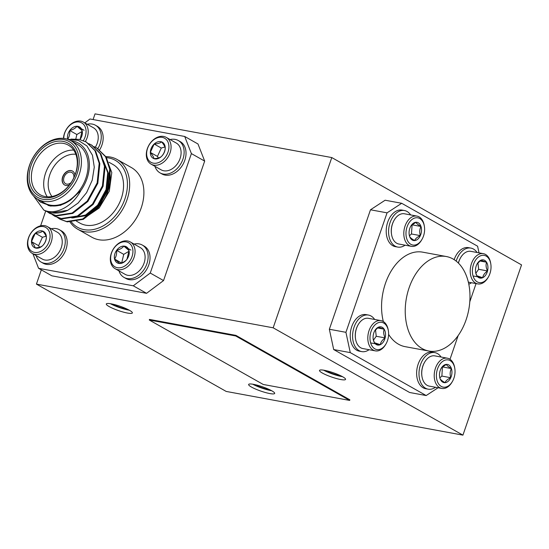 <?xml version="1.0" encoding="UTF-8"?>
<svg xmlns="http://www.w3.org/2000/svg" width="549" height="549" viewBox="0 0 549 549"><rect width="100%" height="100%" fill="white"/><g stroke="black" fill="none" stroke-linecap="round" stroke-linejoin="round"><path stroke-width="0.82" d="M45.718 211.029L40.626 225.817M41.326 269.875L36.426 284.101L273.169 327.808L462.931 435.137L226.188 391.43L36.426 284.101M462.931 435.137L521.55 264.899L331.788 157.57L95.046 113.863L93.083 119.552M477.925 262.813L478.653 269.298L475.866 273.196M473.808 276.078L482.688 277.719L476.868 275.77L475.908 273.327M487.526 270.938C484.733 272.963 483.12 275.221 482.688 277.719A9.251 6.101 100.5 0 0 487.526 270.938A9.251 6.101 100.5 0 0 486.551 262.209C485.68 264.879 486.009 267.788 487.526 270.938L478.653 269.298M479.826 260.974L486.551 262.209A9.251 6.101 100.5 0 0 480.732 260.26L486.551 262.209M477.081 263.952L480.732 260.26A9.251 6.101 100.5 0 0 477.246 263.664A9.251 6.101 100.5 0 0 475.894 267.04A9.251 6.101 100.5 0 0 475.64 272.373A9.251 6.101 100.5 0 0 476.868 275.77A9.251 6.101 100.5 0 0 482.688 277.719M475.839 259.766A13.842 9.134 100.5 0 0 474.823 279.654A13.842 9.134 100.5 0 0 488.39 276.964A13.842 9.134 100.5 0 0 490.799 263.932A13.842 9.134 100.5 0 0 475.839 259.766M490.799 263.932L490.669 263.156A15.379 10.143 100.5 0 0 483.367 253.659A15.379 10.143 100.5 0 0 474.048 258.531A15.379 10.143 100.5 0 0 470.431 274.088A15.379 10.143 100.5 0 0 477.781 283.902A15.379 10.143 100.5 0 0 487.999 277.636L488.39 276.964M483.367 253.659L470.864 251.353A15.379 10.143 100.5 0 0 461.551 256.218A15.379 10.143 100.5 0 0 460.652 257.618A15.379 10.143 100.5 0 0 458.429 263.122M458.374 263.067A14.61 9.635 -79.5 0 1 460.453 257.955L460.652 257.618M477.067 252.492A18.584 12.256 100.5 0 0 470.877 248.093A18.584 12.256 100.5 0 0 459.623 253.981A18.584 12.256 100.5 0 0 456.185 261.118M468.784 284.183A18.584 12.256 100.5 0 0 471.481 282.735M470.877 248.093L468.51 247.661A18.584 12.256 100.5 0 0 457.255 253.542A18.584 12.256 100.5 0 0 454.147 259.656M439.859 377.842L441.883 376.079L442.425 366.842M442.528 366.924L451.402 368.564C448.547 366.958 446.865 365.565 446.358 364.371L441.691 367.61M450.763 377.719C449.782 374.466 449.995 371.419 451.402 368.564A9.251 6.101 -79.5 0 1 450.763 377.719A9.251 6.101 -79.5 0 1 445.074 382.674C445.761 380.814 447.655 379.167 450.763 377.719L441.883 376.079M440.024 378.481C440.504 379.647 442.185 381.047 445.074 382.674A9.251 6.101 -79.5 0 1 440.024 378.481A9.251 6.101 -79.5 0 1 439.646 376.902A9.251 6.101 -79.5 0 1 440.669 369.326A9.251 6.101 -79.5 0 1 441.252 368.194A9.251 6.101 -79.5 0 1 446.358 364.371A9.251 6.101 -79.5 0 1 451.402 368.564M436.441 374.185A13.842 9.134 -79.5 0 1 445.143 360.123A13.842 9.134 -79.5 0 1 454.805 368.461A13.842 9.134 -79.5 0 1 452.397 381.493A13.842 9.134 -79.5 0 1 441.76 386.674A13.842 9.134 -79.5 0 1 436.441 374.185M452.397 381.493L452.005 382.173A15.379 10.143 -79.5 0 1 441.787 388.438A15.379 10.143 -79.5 0 1 434.273 374.047A15.379 10.143 -79.5 0 1 447.373 358.195A15.379 10.143 -79.5 0 1 454.675 367.693L454.805 368.461M441.787 388.438L429.291 386.125A15.379 10.143 -79.5 0 1 421.982 376.628A15.379 10.143 -79.5 0 1 421.776 371.742A15.379 10.143 -79.5 0 1 424.658 362.148A15.379 10.143 -79.5 0 1 434.87 355.882L447.373 358.195M424.658 362.148L424.459 362.484A14.61 9.635 100.5 0 0 421.721 371.598A14.61 9.635 100.5 0 0 421.92 376.243L421.982 376.628M435.487 387.271A18.584 12.256 -79.5 0 1 428.138 389.172A18.584 12.256 -79.5 0 1 419.059 371.783A18.584 12.256 -79.5 0 1 434.883 352.63A18.584 12.256 -79.5 0 1 441.073 357.028M428.138 389.172L425.77 388.733A18.584 12.256 -79.5 0 1 416.691 371.35A18.584 12.256 -79.5 0 1 432.516 352.19L434.883 352.63M446.33 256.527A48.051 31.705 100.5 0 0 407.598 292.789A48.051 31.705 100.5 0 0 422.181 348.588A48.051 31.705 100.5 0 0 428.886 351.037A48.051 31.705 100.5 0 0 467.618 314.783A48.051 31.705 100.5 0 0 453.035 258.984A48.051 31.705 100.5 0 0 446.33 256.527L422.655 252.156A48.051 31.705 100.5 0 0 390.373 272.366A48.051 31.705 100.5 0 0 383.326 321.542M388.617 334.375A48.051 31.705 100.5 0 0 405.21 346.673L428.886 351.037M479.016 252.856L477.596 246.213L401.69 203.281L387.059 212.847L345.925 332.317L350.269 352.616L426.175 395.548L438.095 387.752M450.002 359.279L458.161 335.583M469.786 301.813L476.065 283.586M405.066 245.17A18.584 12.256 -79.5 0 1 397.716 247.071L395.349 246.638A18.584 12.256 -79.5 0 1 386.668 226.14A18.584 12.256 -79.5 0 1 402.094 210.089L404.462 210.528A18.584 12.256 -79.5 0 1 410.645 214.927M374.651 319.463A18.584 12.256 100.5 0 0 368.468 315.064L366.101 314.625A18.584 12.256 100.5 0 0 350.674 330.67A18.584 12.256 100.5 0 0 359.355 351.168L361.722 351.607A18.584 12.256 100.5 0 0 369.072 349.706M375.516 329.777L376.237 336.269L373.457 340.16M374.679 330.917L378.323 327.231L384.142 329.18L377.417 327.938M371.399 343.043L380.279 344.683L374.459 342.734L373.498 340.291M385.117 337.909C382.324 339.927 380.711 342.185 380.279 344.683A9.251 6.101 100.5 0 0 385.117 337.909A9.251 6.101 100.5 0 0 384.142 329.18C383.271 331.843 383.6 334.753 385.117 337.909L376.237 336.269M384.142 329.18A9.251 6.101 100.5 0 0 378.323 327.231A9.251 6.101 100.5 0 0 374.837 330.628A9.251 6.101 100.5 0 0 373.485 334.005A9.251 6.101 100.5 0 0 373.231 339.337A9.251 6.101 100.5 0 0 374.459 342.734A9.251 6.101 100.5 0 0 380.279 344.683M385.172 345.184A13.842 9.134 100.5 0 0 385.981 343.928A13.842 9.134 100.5 0 0 388.383 330.896A13.842 9.134 100.5 0 0 375.859 324.123A13.842 9.134 100.5 0 0 371.254 344.594A13.842 9.134 100.5 0 0 385.172 345.184M388.383 330.896L388.26 330.127A15.379 10.143 100.5 0 0 380.958 320.623A15.379 10.143 100.5 0 0 368.187 333.909A15.379 10.143 100.5 0 0 375.372 350.873A15.379 10.143 100.5 0 0 384.684 346A15.379 10.143 100.5 0 0 385.583 344.607L385.981 343.928M380.958 320.623L368.454 318.317A15.379 10.143 100.5 0 0 359.142 323.189A15.379 10.143 100.5 0 0 358.243 324.583A15.379 10.143 100.5 0 0 355.567 339.062A15.379 10.143 100.5 0 0 362.868 348.56L375.372 350.873M355.567 339.062L355.505 338.678A14.61 9.635 -79.5 0 1 358.044 324.919L358.243 324.583M368.468 315.064A18.584 12.256 100.5 0 0 353.041 331.109A18.584 12.256 100.5 0 0 361.722 351.607M350.269 352.616L333.696 349.555L409.602 392.487L426.175 395.548M387.059 212.847L370.486 209.787L329.352 329.256L345.925 332.317M370.486 209.787L385.117 200.22L401.69 203.281M333.696 349.555L329.352 329.256M397.716 247.071A18.584 12.256 -79.5 0 1 389.035 226.572A18.584 12.256 -79.5 0 1 404.462 210.528M394.237 220.046L394.038 220.389A14.61 9.635 100.5 0 0 391.499 234.142L391.561 234.526A15.379 10.143 -79.5 0 1 391.355 229.64A15.379 10.143 -79.5 0 1 394.237 220.046A15.379 10.143 -79.5 0 1 404.448 213.781L416.952 216.093A15.379 10.143 -79.5 0 1 424.253 225.591L424.377 226.366A13.842 9.134 -79.5 0 1 424.569 230.765A13.842 9.134 -79.5 0 1 421.975 239.391A13.842 9.134 -79.5 0 1 407.639 240.867A13.842 9.134 -79.5 0 1 411.517 219.874A13.842 9.134 -79.5 0 1 424.377 226.366M421.975 239.391L421.577 240.071A15.379 10.143 -79.5 0 1 411.366 246.336L398.862 244.031A15.379 10.143 -79.5 0 1 391.561 234.526M411.366 246.336A15.379 10.143 -79.5 0 1 404.181 229.372A15.379 10.143 -79.5 0 1 416.952 216.093M409.602 236.379C410.082 237.545 411.764 238.945 414.653 240.572C415.339 238.719 417.233 237.065 420.342 235.617C419.361 232.371 419.573 229.324 420.98 226.469A9.251 6.101 -79.5 0 1 420.342 235.617A9.251 6.101 -79.5 0 1 414.653 240.572A9.251 6.101 -79.5 0 1 409.602 236.379A9.251 6.101 -79.5 0 1 409.225 234.807A9.251 6.101 -79.5 0 1 410.247 227.231A9.251 6.101 -79.5 0 1 410.83 226.099A9.251 6.101 -79.5 0 1 415.936 222.27A9.251 6.101 -79.5 0 1 420.98 226.469C418.125 224.864 416.444 223.464 415.936 222.27L411.27 225.515M409.437 235.741L411.462 233.977L420.342 235.617M411.462 233.977L412.107 224.829L420.98 226.469M121.713 262.889L123.731 254.352L129.056 251.229M121.501 262.964L114.556 259.039C116.196 256.706 116.875 253.796 116.614 250.33L123.731 254.352M119.737 263.506L114.556 259.039A9.251 6.773 -60.5 0 0 119.737 263.506A9.251 6.773 -60.5 0 0 126.963 259.265C125.529 261.207 123.12 262.621 119.737 263.506M129.015 250.55L126.963 259.265A9.251 6.773 -60.5 0 0 129.015 250.55A9.251 6.773 -60.5 0 0 123.841 246.082L129.015 250.55M130.957 250.111L123.841 246.082A9.251 6.773 -60.5 0 0 116.614 250.33C119.957 249.466 122.365 248.052 123.841 246.082M116.614 250.33A9.251 6.773 -60.5 0 0 114.556 259.039M129.811 243.605A13.842 10.143 -60.5 0 0 111.07 254.606A13.842 10.143 -60.5 0 0 124.486 266.183A13.842 10.143 -60.5 0 0 129.811 243.605M131.609 242.871A15.379 11.268 -60.5 0 0 130.271 241.931A15.379 11.268 -60.5 0 0 112.895 249.768A15.379 11.268 -60.5 0 0 115.125 268.694A15.379 11.268 -60.5 0 0 131.932 261.818A15.379 11.268 -60.5 0 0 131.609 242.871M115.125 268.694L125.145 274.363A15.379 11.268 -60.5 0 0 141.951 267.487A15.379 11.268 -60.5 0 0 141.628 248.539A15.379 11.268 -60.5 0 0 140.29 247.592L130.271 241.931M118.948 270.856A18.584 13.615 -60.5 0 0 124.026 277.41A18.584 13.615 -60.5 0 0 144.325 269.099A18.584 13.615 -60.5 0 0 143.941 246.206A18.584 13.615 -60.5 0 0 142.321 245.067A18.584 13.615 -60.5 0 0 134.093 244.092M124.026 277.41L125.927 278.48A18.584 13.615 -60.5 0 0 146.226 270.17A18.584 13.615 -60.5 0 0 145.842 247.276A18.584 13.615 -60.5 0 0 144.222 246.137L142.321 245.067M46.061 236.235L42.424 237.278L38.595 245.664L39.507 247.242M42.547 245.746C44.764 243.516 46.047 240.723 46.377 237.36C46.137 235.837 44.929 233.757 42.76 231.115C41.25 232.364 38.773 233.071 35.308 233.25L31.478 241.635C33.626 244.243 34.834 246.323 35.095 247.88C38.519 247.716 40.997 247.002 42.547 245.746A9.251 6.773 119.5 0 1 35.095 247.88A9.251 6.773 119.5 0 1 31.478 241.635A9.251 6.773 119.5 0 1 35.308 233.25A9.251 6.773 119.5 0 1 42.76 231.115A9.251 6.773 119.5 0 1 46.377 237.36A9.251 6.773 119.5 0 1 42.547 245.746M38.595 245.664L31.478 241.635M42.424 237.278L35.308 233.25M39.116 226.861A13.842 10.143 119.5 0 1 48.49 243.049A13.842 10.143 119.5 0 1 29.179 248.587A13.842 10.143 119.5 0 1 39.116 226.861M40.043 225.968A15.379 11.268 119.5 0 1 47.406 226.627A15.379 11.268 119.5 0 1 49.643 245.561A15.379 11.268 119.5 0 1 32.267 253.398A15.379 11.268 119.5 0 1 28.143 238.966A15.379 11.268 119.5 0 1 40.043 225.968M47.406 226.627L57.425 232.296A15.379 11.268 119.5 0 1 61.55 246.734A15.379 11.268 119.5 0 1 49.65 259.725A15.379 11.268 119.5 0 1 42.287 259.066L32.267 253.398M51.229 228.789A18.584 13.615 119.5 0 1 59.464 229.763A18.584 13.615 119.5 0 1 62.161 252.643A18.584 13.615 119.5 0 1 41.168 262.113A18.584 13.615 119.5 0 1 36.09 255.559M59.464 229.763L61.358 230.841A18.584 13.615 119.5 0 1 64.061 253.713A18.584 13.615 119.5 0 1 43.062 263.184L41.168 262.113M77.69 229.201L91.923 237.25A40.043 29.344 -60.5 0 0 137.181 216.841A40.043 29.344 -60.5 0 0 131.355 167.541L117.122 159.491A40.043 29.344 119.5 0 1 125.186 204.379A40.043 29.344 119.5 0 1 84.553 231.678A40.043 29.344 119.5 0 1 77.69 229.201A40.043 29.344 119.5 0 1 69.929 221.837M32.878 253.748L38.581 268.317L133.277 285.803L150.254 273.052L191.395 153.59L184.697 136.468L90.002 118.982L84.8 122.887M170.087 139.556A18.584 13.615 119.5 0 1 178.315 140.53L180.216 141.601A18.584 13.615 119.5 0 1 185.191 159.045A18.584 13.615 119.5 0 1 170.814 174.747A18.584 13.615 119.5 0 1 161.921 173.951L160.02 172.873A18.584 13.615 119.5 0 1 154.948 166.326M99.63 149.904A18.584 13.615 -60.5 0 0 97.351 126.304L95.457 125.234A18.584 13.615 -60.5 0 0 87.222 124.259M75.81 138.966L76.86 134.519L82.185 131.396M82.151 130.717L80.099 139.432A9.251 6.773 -60.5 0 0 82.151 130.717A9.251 6.773 -60.5 0 0 76.977 126.249L82.151 130.717M84.093 130.278L76.977 126.249A9.251 6.773 -60.5 0 0 69.744 130.497C73.092 129.633 75.501 128.219 76.977 126.249M76.86 134.519L69.744 130.497A9.251 6.773 -60.5 0 0 67.692 139.213C69.325 136.873 70.011 133.963 69.744 130.497M67.808 139.274L67.692 139.213A9.251 6.773 -60.5 0 0 67.712 139.281L78.287 140.359L86.9 145.931L92.465 155.271L94.277 167.184L92.232 180.168L86.605 192.63L78.088 203.055L67.802 210.267A40.043 29.344 119.5 0 1 44.105 210.205A40.043 29.344 119.5 0 1 43.776 210.013C55.133 215.572 72.372 207.007 80.964 190.379A35.239 25.824 -60.5 0 0 70.835 140.668M83.352 140.626A13.842 10.143 -60.5 0 0 78.802 121.981A13.842 10.143 -60.5 0 0 63.773 138.417M85.342 141.532A15.379 11.268 -60.5 0 0 83.4 122.098A15.379 11.268 -60.5 0 0 70.718 124.307A15.379 11.268 -60.5 0 0 63.464 138.382M95.348 147.228A15.379 11.268 -60.5 0 0 94.764 128.706A15.379 11.268 -60.5 0 0 93.419 127.759L83.4 122.098M97.852 148.635A18.584 13.615 -60.5 0 0 95.457 125.234M184.697 136.468L197.983 143.982L204.674 161.104L191.395 153.59M150.254 273.052L163.54 280.566L204.674 161.104M38.581 268.317L51.86 275.831L146.562 293.317L133.277 285.803M163.54 280.566L146.562 293.317M178.315 140.53A18.584 13.615 119.5 0 1 183.297 157.975A18.584 13.615 119.5 0 1 168.92 173.676A18.584 13.615 119.5 0 1 160.02 172.873M166.265 137.394L176.284 143.063A15.379 11.268 119.5 0 1 180.408 157.494A15.379 11.268 119.5 0 1 168.509 170.492A15.379 11.268 119.5 0 1 161.145 169.833L151.119 164.165A15.379 11.268 119.5 0 1 148.889 145.231A15.379 11.268 119.5 0 1 166.265 137.394A15.379 11.268 119.5 0 1 170.389 151.826A15.379 11.268 119.5 0 1 158.489 164.824A15.379 11.268 119.5 0 1 151.119 164.165M157.597 162.902A13.842 10.143 119.5 0 1 148.223 146.713A13.842 10.143 119.5 0 1 167.534 141.175A13.842 10.143 119.5 0 1 157.597 162.902M161.399 156.513A9.251 6.773 119.5 0 1 153.946 158.647A9.251 6.773 119.5 0 1 150.33 152.402A9.251 6.773 119.5 0 1 154.166 144.016A9.251 6.773 119.5 0 1 161.612 141.875A9.251 6.773 119.5 0 1 165.235 148.127A9.251 6.773 119.5 0 1 161.399 156.513C163.623 154.283 164.899 151.483 165.235 148.127C164.995 146.604 163.787 144.517 161.612 141.875C160.102 143.124 157.625 143.838 154.166 144.016L150.33 152.402C152.485 155.003 153.693 157.089 153.946 158.647C157.371 158.483 159.848 157.769 161.399 156.513M150.33 152.402L157.446 156.424L158.366 158.009M164.92 146.995L161.282 148.038L154.166 144.016M161.282 148.038L157.446 156.424M71.246 221.83A38.444 28.171 -60.5 0 0 84.114 229.647A38.444 28.171 -60.5 0 0 125.398 197.427A38.444 28.171 -60.5 0 0 106.177 157.638M76.448 221.137L79.893 223.086A33.64 24.65 -60.5 0 0 85.658 225.165A33.64 24.65 -60.5 0 0 119.792 202.231A33.64 24.65 -60.5 0 0 113.019 164.528L109.011 162.264M105.504 156.616A40.043 29.344 119.5 0 1 110.26 157.014A40.043 29.344 119.5 0 1 117.122 159.491M43.714 197.516A30.113 22.063 119.5 0 1 38.945 151.847A30.113 22.063 119.5 0 1 77.484 158.963A30.113 22.063 119.5 0 1 43.714 197.516M43.096 199.308A32.034 23.477 -60.5 0 0 79.029 158.297A32.034 23.477 -60.5 0 0 38.018 150.728A32.034 23.477 -60.5 0 0 43.096 199.308M43.536 201.339A33.64 24.65 119.5 0 1 37.771 199.26A33.64 24.65 119.5 0 1 32.878 157.844A33.64 24.65 119.5 0 1 70.89 140.702A33.64 24.65 119.5 0 1 77.663 178.404A33.64 24.65 119.5 0 1 43.536 201.339M37.771 199.26L44.414 203.013A33.64 24.65 -60.5 0 0 50.172 205.1A33.64 24.65 -60.5 0 0 84.306 182.165A33.64 24.65 -60.5 0 0 77.533 144.456L70.89 140.702M37.709 199.225A35.239 25.824 -60.5 0 0 40.358 202.08L37.476 199.088M80.964 190.379L70.862 199.809C63.835 204.873 56.87 206.829 49.973 205.683L40.358 202.08M43.776 210.013L33.558 195.979M70.91 139.11L79.097 139.384L86.159 141.971L94.977 150.68L99.177 163.279L97.152 182.927L87.202 201.112L72.104 213.026L56.025 215.544L49.362 213.177L46.885 211.523M88.698 143.639L91.422 144.95L100.247 153.658L104.447 166.258L102.423 185.905L92.472 204.091L77.375 216.004L61.296 218.523L54.625 216.155L52.114 214.474M93.968 146.624L96.693 147.935L105.518 156.643L109.718 169.243L107.693 188.89L97.743 207.076L82.645 218.989L66.566 221.508L59.896 219.14L57.384 217.452M67.802 210.267L51.414 212.937L44.435 210.384M86.488 142.164L95.636 151.057L99.836 163.65L97.811 183.297L87.861 201.483L72.763 213.396L56.684 215.915L49.691 213.362M91.758 145.142L100.913 154.043L105.106 166.635L103.082 186.283L93.131 204.461L78.033 216.375L61.955 218.893L54.969 216.34M97.029 148.127L106.183 157.021L110.376 169.614L108.352 189.261L98.401 207.447L83.304 219.36L67.225 221.878L60.239 219.326M103.322 160.761L107.728 172.743L106.06 189.59L97.605 205.189L85.596 215.002L72.55 217.802M70.862 199.809L60.575 205.305L50.632 206.053L47.962 205.381M103.054 159.889L108.386 173.12L106.719 189.968L98.264 205.559L85.472 215.757L71.83 218.001M84.285 218.179L99.149 208.037L109.313 191.162L111.79 172.516L105.888 157.268M72.811 217.727A33.64 24.65 -60.5 0 0 73.971 217.884M94.325 210.768A33.64 24.65 -60.5 0 0 110.026 173.944M45.176 196.563A28.514 20.889 -60.5 0 0 74.108 177.121A28.514 20.889 -60.5 0 0 68.371 145.162A28.514 20.889 -60.5 0 0 36.145 159.697A28.514 20.889 -60.5 0 0 40.297 194.799A28.514 20.889 -60.5 0 0 45.176 196.563M47.289 196.817A28.514 20.889 119.5 0 1 48.477 166.67A28.514 20.889 119.5 0 1 73.703 150.124M75.844 154.303A25.309 18.542 -60.5 0 0 52.423 168.9A25.309 18.542 -60.5 0 0 51.977 196.494M74.959 175.09A8.009 5.867 -60.5 0 0 72.502 171.062A8.009 5.867 -60.5 0 0 63.458 175.138A8.009 5.867 -60.5 0 0 64.617 184.999A8.009 5.867 -60.5 0 0 65.99 185.493A8.009 5.867 -60.5 0 0 69.339 185.027M72.598 171.116A8.009 5.867 -60.5 0 0 63.643 175.248A8.009 5.867 -60.5 0 0 64.713 185.054M73.806 177.78A6.41 4.694 -60.5 0 0 71.905 172.558A6.41 4.694 -60.5 0 0 64.665 175.824A6.41 4.694 -60.5 0 0 65.599 183.716A6.41 4.694 -60.5 0 0 66.697 184.107A6.41 4.694 -60.5 0 0 71.047 182.652M235.699 335.967L149.287 320.012L263.246 384.472L349.658 400.42L235.699 335.967L235.905 335.37L149.493 319.415L149.287 320.012M349.658 400.42L349.864 399.823L235.905 335.37M110.39 303.693A13.773 2.299 -161 0 0 129.303 310.206M111.172 303.83A13.773 2.299 -161 0 0 106.307 303.961A13.773 2.299 -161 0 0 118.584 310.617A13.773 2.299 -161 0 0 132.357 312.93A13.773 2.299 -161 0 0 125.316 308.284A13.773 2.299 -161 0 0 111.172 303.83M112.305 304.057A11.213 1.867 -161 0 0 127.574 309.313M252.705 384.19A13.773 2.299 -161 0 0 271.625 390.71M253.494 384.327A13.773 2.299 -161 0 0 248.628 384.458A13.773 2.299 -161 0 0 260.905 391.114A13.773 2.299 -161 0 0 274.678 393.427A13.773 2.299 -161 0 0 267.631 388.781A13.773 2.299 -161 0 0 253.494 384.327M254.626 384.554A11.213 1.867 -161 0 0 269.895 389.811M323.594 370.17A13.773 2.299 -161 0 0 342.514 376.683M324.377 370.301A13.773 2.299 -161 0 0 319.511 370.431A13.773 2.299 -161 0 0 331.788 377.088A13.773 2.299 -161 0 0 345.561 379.4A13.773 2.299 -161 0 0 338.52 374.761A13.773 2.299 -161 0 0 324.377 370.301M325.509 370.527A11.213 1.867 -161 0 0 340.778 375.791M331.788 157.57L273.169 327.808M477.781 283.902L468.338 282.159M44.105 210.205L44.75 210.569M49.362 213.177L50.021 213.554M54.632 216.162L55.291 216.532M59.903 219.14L60.568 219.511M86.159 141.978L86.817 142.349M91.429 144.957L92.088 145.327M96.699 147.935L97.358 148.312"/></g></svg>
